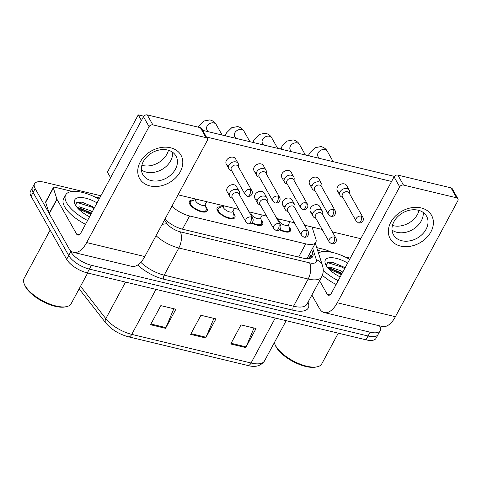 <?xml version="1.0" encoding="UTF-8"?>
<svg xmlns="http://www.w3.org/2000/svg" width="482" height="482" viewBox="0 0 482 482"><rect width="100%" height="100%" fill="white"/><g stroke="black" fill="none" stroke-linecap="round" stroke-linejoin="round"><path stroke-width="0.72" d="M261.214 219.997A10.092 4.121 -151.7 0 1 262.31 221.503A10.092 4.121 -151.7 0 1 262.672 224.244A10.092 4.121 -151.7 0 1 251.797 223.07M233.445 213.327A10.092 4.121 -151.7 0 1 234.541 214.839A10.092 4.121 -151.7 0 1 234.903 217.575A10.092 4.121 -151.7 0 1 226.667 217.623A10.092 4.121 -151.7 0 1 217.503 210.742A10.092 4.121 -151.7 0 1 217.135 208.007A10.092 4.121 -151.7 0 1 221.485 206.886M205.681 206.664A10.092 4.121 -151.7 0 1 206.778 208.17A10.092 4.121 -151.7 0 1 207.14 210.905A10.092 4.121 -151.7 0 1 198.897 210.959A10.092 4.121 -151.7 0 1 189.733 204.079A10.092 4.121 -151.7 0 1 189.372 201.337A10.092 4.121 -151.7 0 1 193.716 200.223M288.983 226.667A10.092 4.121 -151.7 0 1 290.074 228.173A10.092 4.121 -151.7 0 1 290.441 230.908A10.092 4.121 -151.7 0 1 279.566 229.733M306.956 258.671L315.812 242.332A17.804 7.272 28.3 0 0 315.921 239.174L312.041 226.998M171.929 206.163A17.804 7.272 28.3 0 0 189.607 215.96L305.757 243.85A17.804 7.272 28.3 0 0 315.812 242.332M379.503 325.838L379.509 325.838A17.804 7.272 -151.7 0 1 380.147 330.67A17.804 7.272 -151.7 0 1 370.092 332.188L91.429 265.275A17.804 7.272 -151.7 0 1 70.77 251.7L35.168 188.619L33.107 192.439A17.804 7.272 -151.7 0 1 32.469 187.606A17.804 7.272 -151.7 0 0 33.107 192.439L68.715 255.52L33.107 192.439L31.053 196.252A17.804 7.272 -151.7 0 1 30.414 191.42L34.523 183.787A17.804 7.272 -151.7 0 1 44.579 182.268L100.877 195.788M91.429 265.275L89.375 269.089A17.804 7.272 -151.7 0 1 68.715 255.52A17.804 7.272 -151.7 0 0 89.375 269.089L368.037 336.008L89.375 269.089L87.32 272.908A17.804 7.272 -151.7 0 1 66.661 259.334L31.053 196.252M380.147 330.67L378.093 334.484A17.804 7.272 -151.7 0 1 368.037 336.008A17.804 7.272 -151.7 0 0 378.093 334.484L376.038 338.304A17.804 7.272 -151.7 0 1 365.983 339.822L87.32 272.908M230.739 343.973L241.018 324.892L256.05 328.501L245.778 347.582L230.739 343.973M150.547 324.717L160.825 305.636L175.858 309.245L165.585 328.326L150.547 324.717M190.643 334.345L200.922 315.264L215.954 318.873L205.681 337.954L190.643 334.345M213.9 318.379L206.013 337.249A4.748 2.356 103.5 0 1 205.681 337.954M173.803 308.751L165.916 327.621A4.748 2.356 103.5 0 1 165.585 328.326M253.996 328.007L246.109 346.877A4.748 2.356 103.5 0 1 245.778 347.582M316.752 247.628L323.247 249.188A17.804 7.272 -151.7 0 1 331.279 252.207M35.168 188.619A17.804 7.272 -151.7 0 1 34.523 183.787M164.94 219.147A17.804 7.272 28.3 0 0 182.973 229.305L302.684 258.051A17.804 7.272 28.3 0 0 312.74 256.532A17.804 7.272 28.3 0 0 312.842 253.375L311.74 249.905M309.685 253.719L310.788 257.189A17.804 7.272 -151.7 0 1 310.998 258.057M349.522 193.65L349.691 192.36A5.344 4.097 150.6 0 0 349.305 190.239A5.344 4.097 150.6 0 0 346.962 188.576A5.344 4.097 150.6 0 0 340.141 191.788A5.344 4.097 150.6 0 0 340.003 195.493A5.344 4.097 150.6 0 0 341.618 196.921L342.804 197.439M361.199 216.129A3.856 2.958 150.6 0 1 362.892 217.334L349.137 192.963A3.856 2.958 150.6 0 0 347.444 191.758A3.856 2.958 150.6 0 0 342.521 194.077A3.856 2.958 150.6 0 0 342.419 196.758L356.174 221.124L358.632 222.979A3.856 1.91 103.5 0 0 360.747 221.389A3.856 1.91 -76.5 0 0 361.199 216.129A3.856 2.958 150.6 0 0 357.029 217.448A3.856 2.958 150.6 0 0 356.174 221.124M290.001 221.708L288.314 224.841A5.344 2.181 -151.7 0 1 283.946 224.871A5.344 2.181 -151.7 0 1 279.096 221.226A5.344 2.181 -151.7 0 1 278.903 219.78L279.259 219.123M322.591 214.55L322.759 213.261A5.344 4.097 150.6 0 0 322.374 211.14A5.344 4.097 150.6 0 0 317.885 209.423A5.344 4.097 150.6 0 0 313.21 212.683A5.344 4.097 150.6 0 0 313.071 216.394A5.344 4.097 150.6 0 0 314.686 217.822L315.873 218.34M334.267 237.03A3.856 2.958 150.6 0 1 335.96 238.235L322.205 213.863A3.856 2.958 150.6 0 0 320.512 212.658A3.856 2.958 150.6 0 0 315.589 214.978A3.856 2.958 150.6 0 0 315.487 217.659L329.242 242.024L331.7 243.88A3.856 1.91 103.5 0 0 333.815 242.289A3.856 1.91 -76.5 0 0 334.267 237.03A3.856 2.958 150.6 0 0 330.098 238.349A3.856 2.958 150.6 0 0 329.242 242.024M288.489 224.51L289.519 229.028A8.905 3.633 -151.7 0 1 289.393 230.348A8.905 3.633 -151.7 0 1 279.928 229.378M321.759 186.98L321.922 185.697A5.344 4.097 150.6 0 0 321.536 183.576A5.344 4.097 150.6 0 0 319.198 181.907A5.344 4.097 150.6 0 0 312.378 185.118A5.344 4.097 150.6 0 0 312.234 188.823A5.344 4.097 150.6 0 0 313.848 190.251L315.035 190.776M333.436 209.459A3.856 2.958 150.6 0 1 335.123 210.664L321.367 186.299A3.856 2.958 150.6 0 0 319.68 185.094A3.856 2.958 150.6 0 0 314.752 187.408A3.856 2.958 150.6 0 0 314.65 190.089L328.405 214.46L330.863 216.316A3.856 1.91 103.5 0 0 332.984 214.719A3.856 1.91 -76.5 0 0 333.436 209.459A3.856 2.958 150.6 0 0 329.26 210.779A3.856 2.958 150.6 0 0 328.405 214.46M293.99 180.316L294.159 179.027A5.344 4.097 150.6 0 0 293.773 176.906A5.344 4.097 150.6 0 0 291.429 175.237A5.344 4.097 150.6 0 0 284.609 178.448A5.344 4.097 150.6 0 0 284.47 182.16A5.344 4.097 150.6 0 0 286.085 183.582L287.272 184.106M305.666 202.795A3.856 2.958 150.6 0 1 307.359 204L293.604 179.629A3.856 2.958 150.6 0 0 291.911 178.424A3.856 2.958 150.6 0 0 286.989 180.744A3.856 2.958 150.6 0 0 286.886 183.419L300.641 207.79L303.1 209.646A3.856 1.91 103.5 0 0 305.214 208.055A3.856 1.91 -76.5 0 0 305.666 202.795A3.856 2.958 150.6 0 0 301.497 204.109A3.856 2.958 150.6 0 0 300.641 207.79M266.227 173.647L266.389 172.357A5.344 4.097 150.6 0 0 266.004 170.242A5.344 4.097 150.6 0 0 263.666 168.573A5.344 4.097 150.6 0 0 256.84 171.785A5.344 4.097 150.6 0 0 256.701 175.49A5.344 4.097 150.6 0 0 258.316 176.918L259.503 177.442M277.903 196.126A3.856 2.958 150.6 0 1 279.59 197.331L265.835 172.96A3.856 2.958 150.6 0 0 264.148 171.755A3.856 2.958 150.6 0 0 259.22 174.074A3.856 2.958 150.6 0 0 259.117 176.755L272.872 201.127L275.33 202.976A3.856 1.91 103.5 0 0 277.451 201.386A3.856 1.91 -76.5 0 0 277.903 196.126A3.856 2.958 150.6 0 0 273.728 197.445A3.856 2.958 150.6 0 0 272.872 201.127M238.457 166.977L238.626 165.694A5.344 4.097 150.6 0 0 238.241 163.573A5.344 4.097 150.6 0 0 235.897 161.904A5.344 4.097 150.6 0 0 229.077 165.115A5.344 4.097 150.6 0 0 228.938 168.827A5.344 4.097 150.6 0 0 230.553 170.248L231.74 170.773M250.134 189.462A3.856 2.958 150.6 0 1 251.827 190.661L238.072 166.296A3.856 2.958 150.6 0 0 236.379 165.091A3.856 2.958 150.6 0 0 231.456 167.411A3.856 2.958 150.6 0 0 231.354 170.086L245.103 194.457L247.567 196.313A3.856 1.91 103.5 0 0 249.682 194.716A3.856 1.91 -76.5 0 0 250.134 189.462A3.856 2.958 150.6 0 0 245.965 190.776A3.856 2.958 150.6 0 0 245.103 194.457M262.232 215.038L260.545 218.177A5.344 2.181 -151.7 0 1 256.183 218.201A5.344 2.181 -151.7 0 1 251.333 214.556A5.344 2.181 -151.7 0 1 251.14 213.11L251.49 212.46M294.827 207.881L294.99 206.597A5.344 4.097 150.6 0 0 294.604 204.476A5.344 4.097 150.6 0 0 290.122 202.753A5.344 4.097 150.6 0 0 285.446 206.019A5.344 4.097 150.6 0 0 285.302 209.724A5.344 4.097 150.6 0 0 286.917 211.152L288.103 211.676M306.504 230.36A3.856 2.958 150.6 0 1 308.191 231.565L294.436 207.194A3.856 2.958 150.6 0 0 292.749 205.995A3.856 2.958 150.6 0 0 287.82 208.308A3.856 2.958 150.6 0 0 287.718 210.989L301.473 235.361L303.931 237.216A3.856 1.91 103.5 0 0 306.052 235.62A3.856 1.91 -76.5 0 0 306.504 230.36A3.856 2.958 150.6 0 0 302.328 231.679A3.856 2.958 150.6 0 0 301.473 235.361M260.726 217.84L261.75 222.359A8.905 3.633 -151.7 0 1 261.63 223.678A8.905 3.633 -151.7 0 1 252.164 222.714M234.469 208.369L232.782 211.508A5.344 2.181 -151.7 0 1 228.414 211.532A5.344 2.181 -151.7 0 1 223.564 207.893A5.344 2.181 -151.7 0 1 223.371 206.441L223.726 205.79M267.058 201.217L267.227 199.928A5.344 4.097 150.6 0 0 266.841 197.807A5.344 4.097 150.6 0 0 262.353 196.09A5.344 4.097 150.6 0 0 257.677 199.349A5.344 4.097 150.6 0 0 257.539 203.061A5.344 4.097 150.6 0 0 259.153 204.482L260.34 205.007M232.957 211.176L233.987 215.695A8.905 3.633 -151.7 0 1 233.86 217.014A8.905 3.633 -151.7 0 1 226.588 217.057A8.905 3.633 -151.7 0 1 218.503 210.983A8.905 3.633 -151.7 0 1 218.183 208.567A8.905 3.633 -151.7 0 1 219.214 207.742L223.552 206.109M278.735 223.696A3.856 2.958 150.6 0 1 280.428 224.901L266.673 200.53A3.856 2.958 150.6 0 0 264.98 199.325A3.856 2.958 150.6 0 0 260.057 201.645A3.856 2.958 150.6 0 0 259.955 204.32L273.71 228.691L276.168 230.547A3.856 1.91 103.5 0 0 278.283 228.956A3.856 1.91 -76.5 0 0 278.735 223.696A3.856 2.958 150.6 0 0 274.565 225.01A3.856 2.958 150.6 0 0 273.71 228.691M206.7 201.705L205.013 204.838A5.344 2.181 -151.7 0 1 200.651 204.868A5.344 2.181 -151.7 0 1 195.8 201.223A5.344 2.181 -151.7 0 1 195.608 199.777L195.957 199.12M239.295 194.547L239.458 193.258A5.344 4.097 150.6 0 0 239.072 191.143A5.344 4.097 150.6 0 0 234.589 189.42A5.344 4.097 150.6 0 0 229.908 192.686A5.344 4.097 150.6 0 0 229.769 196.391A5.344 4.097 150.6 0 0 231.384 197.819L232.571 198.337M205.193 204.507L206.218 209.025A8.905 3.633 -151.7 0 1 206.091 210.345A8.905 3.633 -151.7 0 1 198.819 210.387A8.905 3.633 -151.7 0 1 190.739 204.32A8.905 3.633 -151.7 0 1 190.414 201.904A8.905 3.633 -151.7 0 1 191.45 201.072L195.782 199.446M250.971 217.027A3.856 2.958 150.6 0 1 252.658 218.232L238.903 193.86A3.856 2.958 150.6 0 0 237.216 192.655A3.856 2.958 150.6 0 0 232.288 194.975A3.856 2.958 150.6 0 0 232.185 197.656L245.941 222.021L248.399 223.877A3.856 1.91 103.5 0 0 250.52 222.286A3.856 1.91 -76.5 0 0 250.971 217.027A3.856 2.958 150.6 0 0 246.796 218.346A3.856 2.958 150.6 0 0 245.941 222.021M421.148 207.935A23.745 18.195 -29.4 0 1 430.92 231.83A23.745 18.195 -29.4 0 1 400.602 246.097A23.745 18.195 -29.4 0 1 390.824 222.202A23.745 18.195 -29.4 0 1 421.148 207.935M401.789 240.747A18.991 14.556 150.6 0 0 422.328 234.264A18.991 14.556 150.6 0 0 426.552 216.147A18.991 14.556 150.6 0 0 418.231 210.218A18.991 14.556 150.6 0 0 397.686 216.701A18.991 14.556 150.6 0 0 393.469 234.818A18.991 14.556 150.6 0 0 401.789 240.747M423.232 212.466A18.991 14.556 -29.4 0 1 415.177 227.914A18.991 14.556 -29.4 0 1 397.035 232.324A18.991 14.556 -29.4 0 1 392.029 230.077A18.991 14.556 -29.4 0 0 397.035 232.324A18.991 14.556 -29.4 0 0 415.177 227.914A18.991 14.556 -29.4 0 0 423.232 212.466M317.614 250.327L323.024 251.628M344.907 256.882L350.287 258.171M311.866 295.044L319.494 308.558A23.745 11.773 -76.5 0 0 324.223 312.559A23.745 11.773 -76.5 0 0 337.267 302.756L399.68 186.835L394.059 176.876L331.64 292.797A5.935 2.94 103.5 0 1 328.381 295.249A5.935 2.94 103.5 0 1 327.2 294.249L319.572 280.729M324.223 312.559L382.365 326.525A23.745 11.773 -76.5 0 0 395.403 316.716L457.822 200.795A2.97 2.277 150.6 0 0 457.9 198.735A2.97 2.277 150.6 0 0 456.599 197.807L450.977 187.847A2.97 2.277 -29.4 0 1 452.279 188.775L457.9 198.735M394.059 176.876A2.97 2.277 -29.4 0 1 397.849 175.093L403.47 185.052L456.599 197.807M403.47 185.052A2.97 2.277 150.6 0 0 399.68 186.835M397.849 175.093L450.977 187.847M170.55 147.757A23.745 18.195 -29.4 0 1 180.322 171.652A23.745 18.195 -29.4 0 1 149.998 185.925A23.745 18.195 -29.4 0 1 140.226 162.024A23.745 18.195 -29.4 0 1 170.55 147.757M151.191 180.575A18.991 14.556 150.6 0 0 171.731 174.086A18.991 14.556 150.6 0 0 175.948 155.969A18.991 14.556 150.6 0 0 167.628 150.041A18.991 14.556 150.6 0 0 147.088 156.53A18.991 14.556 150.6 0 0 142.871 174.641A18.991 14.556 150.6 0 0 151.191 180.575M172.634 152.288A18.991 14.556 -29.4 0 1 164.579 167.736A18.991 14.556 -29.4 0 1 146.432 172.146A18.991 14.556 -29.4 0 1 141.431 169.899A18.991 14.556 -29.4 0 0 146.432 172.146A18.991 14.556 -29.4 0 0 164.579 167.736A18.991 14.556 -29.4 0 0 172.634 152.288M56.882 199.078A2.97 1.211 28.3 0 0 57.009 199.355L49.303 213.665A2.97 1.211 -151.7 0 1 49.176 213.387L56.882 199.078L53.375 188.064A2.97 1.211 28.3 0 1 53.394 187.534A2.97 1.211 28.3 0 1 55.069 187.281L72.427 191.45M94.309 196.704L99.69 198M49.303 213.665L68.896 248.381A23.745 11.773 -76.5 0 0 73.626 252.387A23.745 11.773 -76.5 0 0 86.664 242.579L149.083 126.658L143.461 116.698L81.042 232.619A5.935 2.94 103.5 0 1 77.783 235.071A5.935 2.94 103.5 0 1 76.602 234.071L57.009 199.355M49.176 213.387L45.669 202.374A2.97 1.211 -151.7 0 1 45.688 201.85L53.394 187.534M73.626 252.387L131.767 266.347A23.745 11.773 -76.5 0 0 144.805 256.545L207.224 140.617A2.97 2.277 150.6 0 0 207.302 138.557A2.97 2.277 150.6 0 0 206.001 137.629L200.379 127.67A2.97 2.277 -29.4 0 1 201.681 128.598L207.302 138.557M143.461 116.698A2.97 2.277 -29.4 0 1 147.251 114.915L152.872 124.874L206.001 137.629M152.872 124.874A2.97 2.277 150.6 0 0 149.083 126.658M147.251 114.915L200.379 127.67M318.445 252.948A29.679 12.116 -151.7 0 1 349.649 259.352M338.28 333.17L321.735 363.904A26.709 10.905 -151.7 0 1 316.933 366.862A26.709 10.905 -151.7 0 1 294.351 361.53A26.709 10.905 -151.7 0 1 275.662 345.829A26.709 10.905 -151.7 0 1 274.873 344.214A26.709 10.905 -151.7 0 1 274.348 342.636M316.933 366.862L315.589 367.121A25.522 10.423 -151.7 0 1 294.008 362.024A25.522 10.423 -151.7 0 1 276.15 347.022A25.522 10.423 -151.7 0 1 275.397 345.48L274.873 344.214M341.967 273.619L339.961 272.282L331.188 268.673L328.579 268.625M342.786 272.107L340.774 270.77L329.989 267.04L327.899 267.865M340.184 276.939A19.352 7.905 -151.7 0 1 326.055 265.263A19.352 7.905 -151.7 0 1 325.483 264.094A19.352 7.905 -151.7 0 1 330.423 257.689A19.352 7.905 -151.7 0 1 347.649 263.076M345.13 267.745L332.688 262.322L327.615 262.666L326.194 265.486M336.123 284.476A29.679 12.116 -151.7 0 1 322.362 275.264M338.177 280.657A29.679 12.116 -151.7 0 1 323.241 270.378M341.352 274.764L339.141 273.372L329.11 269.185M344.612 268.709L342.401 267.311L328.17 262.756L327.182 262.919M341.762 274.011L339.545 272.613L330.019 268.546M345.022 267.95L342.81 266.552L332.219 262.25M87.579 220.485A29.679 12.116 -151.7 0 1 66.739 202.994A29.679 12.116 -151.7 0 1 65.666 194.945A29.679 12.116 -151.7 0 1 99.051 199.18M85.525 224.299A29.679 12.116 -151.7 0 1 64.684 206.814A29.679 12.116 -151.7 0 1 63.612 198.759L65.666 194.945M87.682 272.993L71.131 303.726A26.709 10.905 -151.7 0 1 66.335 306.685A26.709 10.905 -151.7 0 1 43.754 301.352A26.709 10.905 -151.7 0 1 25.064 285.651A26.709 10.905 -151.7 0 1 24.269 284.037A26.709 10.905 -151.7 0 1 24.1 278.403L50.134 230.053M66.335 306.685L64.992 306.944A25.522 10.423 -151.7 0 1 43.41 301.853A25.522 10.423 -151.7 0 1 25.552 286.844A25.522 10.423 -151.7 0 1 24.793 285.302L24.269 284.037M91.369 213.442L89.363 212.104L80.59 208.501L77.982 208.453M92.183 211.929L90.176 210.592L79.391 206.862L77.301 207.688M89.586 216.761A19.352 7.905 -151.7 0 1 75.457 205.091A19.352 7.905 -151.7 0 1 74.885 203.922A19.352 7.905 -151.7 0 1 79.825 197.512A19.352 7.905 -151.7 0 1 97.045 202.898M94.532 207.567L82.091 202.145L77.018 202.488L75.596 205.308M90.755 214.592L88.543 213.195L78.512 209.007M94.014 208.531L91.803 207.133L77.572 202.579L76.584 202.741M91.158 213.833L88.947 212.435L79.422 208.369M94.424 207.772L92.213 206.38L81.621 202.072M229.468 193.378A5.344 4.097 -29.4 0 1 227.124 191.709A5.344 4.097 -29.4 0 1 228.311 186.612A5.344 4.097 -29.4 0 1 234.089 184.793A5.344 4.097 -29.4 0 1 236.433 186.462L239.072 191.143M257.231 200.048A5.344 4.097 -29.4 0 1 254.894 198.379A5.344 4.097 -29.4 0 1 256.081 193.282A5.344 4.097 -29.4 0 1 261.859 191.456A5.344 4.097 -29.4 0 1 264.196 193.125L266.841 197.807M285.001 206.712A5.344 4.097 -29.4 0 1 282.663 205.043A5.344 4.097 -29.4 0 1 283.85 199.952A5.344 4.097 -29.4 0 1 289.622 198.126A5.344 4.097 -29.4 0 1 291.965 199.795L294.604 204.476M228.631 165.808A5.344 4.097 -29.4 0 1 226.293 164.145A5.344 4.097 -29.4 0 1 227.48 159.048A5.344 4.097 -29.4 0 1 233.258 157.222A5.344 4.097 -29.4 0 1 235.596 158.891L238.241 163.573M256.4 172.478A5.344 4.097 -29.4 0 1 254.056 170.809A5.344 4.097 -29.4 0 1 255.243 165.718A5.344 4.097 -29.4 0 1 261.021 163.892A5.344 4.097 -29.4 0 1 263.365 165.561L266.004 170.242M284.163 179.147A5.344 4.097 -29.4 0 1 281.825 177.478A5.344 4.097 -29.4 0 1 283.012 172.381A5.344 4.097 -29.4 0 1 288.79 170.556A5.344 4.097 -29.4 0 1 291.128 172.225L293.773 176.906M311.932 185.811A5.344 4.097 -29.4 0 1 309.595 184.142A5.344 4.097 -29.4 0 1 310.782 179.051A5.344 4.097 -29.4 0 1 316.553 177.225A5.344 4.097 -29.4 0 1 318.897 178.894L321.536 183.576M312.764 213.381A5.344 4.097 -29.4 0 1 310.426 211.712A5.344 4.097 -29.4 0 1 311.613 206.615A5.344 4.097 -29.4 0 1 317.391 204.796A5.344 4.097 -29.4 0 1 319.729 206.459L322.374 211.14M339.696 192.481A5.344 4.097 -29.4 0 1 337.358 190.812A5.344 4.097 -29.4 0 1 338.545 185.715A5.344 4.097 -29.4 0 1 344.323 183.895A5.344 4.097 -29.4 0 1 346.66 185.558L349.305 190.239M168.459 150.264A18.991 14.556 -29.4 0 1 142.684 165.507A18.991 14.556 -29.4 0 1 141.853 165.284M419.063 210.441A18.991 14.556 -29.4 0 1 393.288 225.684A18.991 14.556 -29.4 0 1 392.456 225.456M110.595 177.738L107.426 172.122L138.25 114.879L143.787 116.21M202.663 130.345L394.39 176.382M206.417 136.984L391.595 181.455M360.771 238.698L332.375 231.878M322.121 229.42L304.606 225.215M294.357 222.75L276.843 218.545M266.588 216.087L249.073 211.875M238.825 209.417L178.039 194.818M138.25 114.879L141.419 120.494M298.635 257.075L305.757 243.85M182.485 229.179L189.607 215.96M275.276 318.042L251.056 363.018A5.935 2.94 103.5 0 1 247.796 365.47L128.495 336.822A5.935 2.94 -76.5 0 0 131.755 334.369L251.056 363.018A23.745 9.694 28.3 0 0 264.467 360.994C260.762 366.055 255.207 367.543 247.796 365.47M128.495 336.822C119.072 334.255 111.493 329.622 105.751 322.916A5.935 3.97 -38 0 1 105.823 318.656A23.745 9.694 28.3 0 0 131.755 334.369L155.975 289.393M80.536 286.266L105.823 318.656L125.513 282.078M365.983 339.822L370.092 332.188M66.661 259.334L70.77 251.7M191.017 333.652L206.013 337.249M231.113 343.28L246.109 346.877M150.92 324.024L165.916 327.621M308.052 302.118L308.42 303.262A26.709 10.905 -151.7 0 1 293.177 310.275L163.85 279.217A26.709 10.905 -151.7 0 1 137.762 264.949M321.572 277.011A23.745 9.694 -151.7 0 1 308.167 279.036L293.526 306.227A23.745 9.694 28.3 0 0 306.932 304.202L321.572 277.011C323.428 273.378 323.735 269.595 322.5 265.678L315.342 243.205M164.356 220.232L167.254 223.943A11.869 4.85 28.3 0 0 180.226 231.8L309.552 262.859A11.869 5.886 103.5 0 1 308.167 279.036L178.834 247.983L164.193 275.174L293.526 306.227A2.97 1.47 -76.5 0 0 293.177 310.275M180.226 231.8A11.869 5.886 103.5 0 1 178.834 247.983A23.745 9.694 -151.7 0 1 156.041 235.674M140.81 262.298A23.745 9.694 28.3 0 0 164.193 275.174A2.97 1.47 -76.5 0 0 163.85 279.217M309.552 262.859A11.869 4.85 28.3 0 0 316.331 259.738L312.655 248.206M307.655 302.865A2.97 2.494 162.3 0 0 308.42 303.262M162.006 224.594A11.869 7.935 -38 0 1 167.254 223.943M316.331 259.738A11.869 9.983 -17.7 0 1 322.5 265.678M310.788 257.189L312.842 253.375M309.426 155.981A5.344 2.181 -151.7 0 1 309.257 155.704A5.344 2.181 -151.7 0 1 309.064 154.258L310.047 152.607L315.053 147.697L320.946 146.576C325.639 147.727 327.085 150.854 327.302 151.264A5.344 4.097 150.6 0 0 324.964 149.595A5.344 4.097 150.6 0 0 324.675 149.534A5.344 4.097 150.6 0 0 319.072 151.535A5.344 4.097 150.6 0 0 318 156.517L319 158.283M281.663 149.318A5.344 2.181 -151.7 0 1 281.488 149.04A5.344 2.181 -151.7 0 1 281.295 147.588L282.277 145.944L287.284 141.027L293.183 139.907C297.876 141.057 299.316 144.184 299.539 144.594A5.344 4.097 150.6 0 0 297.195 142.931A5.344 4.097 150.6 0 0 296.912 142.871A5.344 4.097 150.6 0 0 291.309 144.871A5.344 4.097 150.6 0 0 290.236 149.848L291.23 151.613M253.893 142.648A5.344 2.181 -151.7 0 1 253.725 142.371A5.344 2.181 -151.7 0 1 253.532 140.925L254.514 139.274L259.521 134.364L265.413 133.243C270.107 134.388 271.553 137.515 271.77 137.93A5.344 4.097 150.6 0 0 269.432 136.261A5.344 4.097 150.6 0 0 269.143 136.201A5.344 4.097 150.6 0 0 263.54 138.201A5.344 4.097 150.6 0 0 262.467 143.178L263.461 144.943M226.13 135.978A5.344 2.181 -151.7 0 1 225.956 135.707A5.344 2.181 -151.7 0 1 225.763 134.255L226.745 132.61L231.752 127.694L237.65 126.573C242.338 127.724 243.784 130.851 244.006 131.261A5.344 4.097 150.6 0 0 241.663 129.592A5.344 4.097 150.6 0 0 241.38 129.531A5.344 4.097 150.6 0 0 235.776 131.532A5.344 4.097 150.6 0 0 234.704 136.514L235.698 138.28M198 127.585L198.976 125.941L203.988 121.024L209.881 119.904C214.574 121.054 216.02 124.181 216.237 124.591A5.344 4.097 150.6 0 0 213.9 122.928A5.344 4.097 150.6 0 0 213.61 122.868A5.344 4.097 150.6 0 0 208.007 124.868A5.344 4.097 150.6 0 0 206.935 129.845L207.929 131.61M337.267 302.756L395.403 316.716M327.2 294.249L329.893 294.894M86.664 242.579L144.805 256.545M76.602 234.071L79.295 234.716M53.375 188.064L45.669 202.374M309.763 258.454L308.787 255.388M105.751 322.916L79.15 288.845M264.467 360.994L286.181 320.663M362.892 217.334C363.814 218.967 363.494 220.605 361.94 222.244C361.53 222.829 360.428 223.07 358.632 222.979M308.281 155.71L309.064 154.258M337.358 190.812L340.003 195.493M327.302 151.264L333.189 161.687M335.96 238.235C336.882 239.867 336.563 241.5 335.008 243.145C334.598 243.723 333.496 243.97 331.7 243.88M310.426 211.712L313.071 216.394M279.084 219.443L277.65 219.985M289.393 230.348L288.471 232.053M335.123 210.664C336.044 212.297 335.731 213.936 334.171 215.575C333.767 216.159 332.664 216.406 330.863 216.316M280.518 149.04L281.295 147.588M309.595 184.142L312.234 188.823M299.539 144.594L305.419 155.023M307.359 204C308.281 205.633 307.962 207.266 306.407 208.911C305.998 209.489 304.895 209.736 303.1 209.646M252.749 142.371L253.532 140.925M281.825 177.478L284.47 182.16M271.77 137.93L277.656 148.354M279.59 197.331C280.512 198.964 280.199 200.602 278.638 202.241C278.235 202.826 277.132 203.067 275.33 202.976M224.986 135.707L225.763 134.255M254.056 170.809L256.701 175.49M244.006 131.261L249.887 141.684M251.827 190.661C252.749 192.294 252.429 193.933 250.875 195.572C250.465 196.156 249.363 196.403 247.567 196.313M226.293 164.145L228.938 168.827M216.237 124.591L222.124 135.02M308.191 231.565C309.113 233.198 308.799 234.836 307.239 236.475C306.835 237.06 305.733 237.307 303.931 237.216M282.663 205.043L285.302 209.724M251.315 212.779L249.887 213.315M261.63 223.678L260.708 225.389M280.428 224.901C281.349 226.534 281.03 228.167 279.476 229.812C279.066 230.39 277.963 230.637 276.168 230.547M254.894 198.379L257.539 203.061M218.183 208.567L217.262 210.279M233.86 217.014L232.939 218.72M252.658 218.232C253.58 219.864 253.267 221.503 251.706 223.142C251.303 223.726 250.2 223.967 248.399 223.877M227.124 191.709L229.769 196.391M190.414 201.904L189.498 203.609M206.091 210.345L205.175 212.05"/></g></svg>
